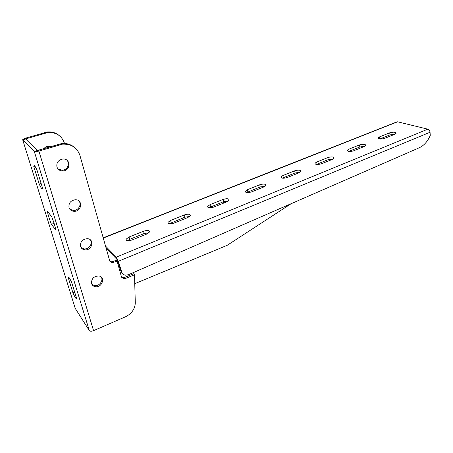 <?xml version="1.0" encoding="UTF-8"?>
<svg xmlns="http://www.w3.org/2000/svg" width="453" height="453" viewBox="0 0 453 453"><rect width="100%" height="100%" fill="white"/><g stroke="black" fill="none" stroke-linecap="round" stroke-linejoin="round"><path stroke-width="0.68" d="M224.756 201.268L222.797 203.459M50.674 146.619L48.307 146.313C46.461 146.483 44.972 147.287 43.828 148.72M64.49 143.465L64.36 143.023C61.693 135.747 56.24 132.231 48.001 132.474L25.566 138.935L37.316 150.515L61.755 143.55C66.546 143.114 70.708 144.331 74.247 147.202M134.751 283.686L227.174 245.328L291.217 203.657M53.85 222.604L51.987 217.451M74.694 292.157L72.944 292.865L68.148 277.389L68.499 277.038C69.156 277.412 70.249 279.297 71.772 282.695L76.619 298.402L76.291 298.674C75.606 298.272 74.49 296.336 72.944 292.865M68.697 277.168L68.148 277.389M34.892 166.177L33.782 166.528L34.281 165.549C34.875 165.928 35.776 167.423 36.982 170.039L42.503 187.921L42.01 188.759C41.393 188.369 40.464 186.817 39.23 184.111L33.782 166.528M41.132 183.488L39.23 184.111M54.088 223.34L51.416 224.297C49.309 218.98 47.956 214.609 47.344 211.177L51.653 216.619C53.839 222.146 55.221 226.608 55.787 230.011L51.416 224.297M125.487 278.465L123.675 278.714L122.797 277.706L124.603 277.457L125.487 278.465L134.496 274.778L135.305 303.119C134.801 309.235 131.529 313.787 125.498 316.789L93.573 330.656C91.512 331.437 90.09 331.415 89.309 330.588L75.204 308.334M59.06 135.436C55.736 132.752 51.835 131.591 47.372 131.959L25.561 138.125L22.775 139.45L22.718 139.858L34.286 151.444C35 151.857 36.534 151.732 38.884 151.076L62.491 144.15C71.297 143.816 77.101 147.542 79.904 155.334L109.671 260.747L112.089 262.734L117.101 261.194L116.234 260.232L112.967 261.523L113.822 262.491M396.771 121.914L397.609 121.806L427.825 129.173C429.031 129.632 429.778 130.662 430.061 132.265L430.242 135.413C427.734 141.387 424.048 145.509 419.189 147.791L128.42 274.733L125.43 275.192C123.635 274.897 122.44 273.929 121.851 272.276L118.335 261.296L117.05 259.501L106.161 248.312M122.293 273.238L120.974 271.285L117.469 260.333M430.061 132.265L118.335 261.296L116.33 257.094L117.05 259.501M348.759 151.427L359.812 146.976L364.648 146.376M359.518 144.909C363.312 143.884 365.412 144.071 365.82 145.47L364.376 146.495L353.629 150.821C349.801 151.857 347.7 151.664 347.332 150.249L348.838 149.179L359.518 144.909L359.812 146.976M282.332 178.159L295.045 172.967L299.92 172.361M294.66 170.832C298.521 169.75 300.588 169.966 300.854 171.489L299.082 172.769L287.225 177.536C283.329 178.635 281.262 178.414 281.03 176.874L282.887 175.538L294.66 170.832L295.045 172.967M127.372 240.702L129.7 239.326L144.184 233.51L148.878 232.808M143.55 231.223C147.531 230.011 149.518 230.271 149.513 232.004L146.71 234.076L132.055 239.971C128.04 241.206 126.047 240.945 126.087 239.195L129.037 237.021L143.55 231.223L144.184 233.51M316.353 164.462L328.21 159.66L333.08 159.06M327.87 157.559C331.704 156.506 333.787 156.71 334.121 158.165L332.525 159.309L321.245 163.85C317.383 164.915 315.299 164.711 314.994 163.233L316.664 162.038L327.87 157.559L328.21 159.66M169.258 223.776L184.92 217.163L189.694 216.494M184.354 214.915C188.312 213.737 190.322 213.986 190.385 215.673L187.893 217.502L174.026 223.086C170.034 224.28 168.023 224.025 167.995 222.321L170.611 220.407L184.354 214.915L184.92 217.163M208.935 207.757L223.539 201.664L228.363 201.024M223.04 199.456C226.964 198.306 228.997 198.556 229.122 200.186L226.908 201.806L213.765 207.095C209.801 208.255 207.774 208.012 207.678 206.358L210.005 204.66L223.04 199.456L223.539 201.664M246.574 192.57L260.198 186.953L265.062 186.33M259.756 184.779C263.657 183.669 265.701 183.901 265.9 185.475L263.923 186.913L251.449 191.93C247.514 193.063 245.469 192.831 245.305 191.228L247.378 189.728L259.756 184.779L260.198 186.953M379.665 139.009L389.959 134.881L394.744 134.281M389.705 132.842C393.464 131.846 395.577 132.016 396.047 133.352L394.75 134.275L384.495 138.403C380.701 139.411 378.589 139.235 378.153 137.882L379.512 136.919L389.705 132.842L389.959 134.881M427.825 129.173L116.33 257.094L105.526 246.058M101.308 277.14C103.652 280.769 98.997 286.562 94.473 285.622L91.908 284.359M91.58 283.55C91.308 278.81 93.692 276.273 98.731 275.951C105.838 276.692 102.163 288.046 95.266 286.681C93.386 286.319 92.157 285.277 91.58 283.55M66.857 160.164C70.374 163.533 67.304 170.198 62.203 170.277L58.046 168.975M56.931 166.936C56.336 162.644 58.273 160.005 62.746 159.031C70.844 158.125 70.996 170.798 62.933 170.968C59.926 170.968 57.927 169.626 56.931 166.936M78.969 200.996C81.999 204.507 78.29 210.798 73.369 210.481L69.751 209.099M69.003 207.576C68.511 203.103 70.628 200.492 75.362 199.745C83.193 199.496 81.851 211.755 74.122 211.308C71.534 211.132 69.83 209.892 69.003 207.576M90.424 239.943C93.08 243.527 88.845 249.546 84.111 248.89L81.042 247.536M80.543 246.409C80.153 241.783 82.423 239.212 87.344 238.686C94.841 238.98 92.219 250.792 84.887 249.835C82.678 249.546 81.229 248.403 80.543 246.409M123.675 278.714L121.444 276.811L117.101 261.194M122.797 277.706L121.614 277.259M109.875 261.262L111.234 261.766L112.967 261.523M134.496 274.778L133.584 273.793L124.603 277.457M26.517 139.96L25.561 138.125M75.311 308.686L22.718 139.858L25.555 139.014M89.309 330.588L34.286 151.444L37.316 150.515M44.881 133.086L44.264 132.57M397.609 121.806L103.267 238.074M120.974 271.285L121.851 272.276M349.144 151.257L348.838 149.179M283.295 177.684L282.887 175.538M129.7 239.326L129.037 237.021M317.021 164.15L316.664 162.038M171.2 222.666L170.611 220.407M210.526 206.885L210.005 204.66M247.842 191.913L247.378 189.728M379.778 138.963L379.512 136.919M93.573 330.656L38.884 151.076L38.233 150.441M58.431 144.235L59.156 144.841M76.574 298.561L76.291 298.674M42.406 188.629L42.01 188.759M48.001 132.474L47.372 131.959M397.094 121.789L103.199 237.831M347.428 150.889L347.332 150.249M281.183 177.678L281.03 176.874M126.427 240.367L126.087 239.195M315.118 163.946L314.994 163.233M168.278 223.408L167.995 222.321M207.91 207.349L207.678 206.358M245.492 192.123L245.305 191.228M378.227 138.448L378.153 137.882M94.473 285.622L95.266 286.681M62.203 170.277L62.933 170.968M73.369 210.481L74.122 211.308M84.111 248.89L84.887 249.835M111.234 261.766L112.089 262.734M61.755 143.55L62.491 144.15"/></g></svg>
